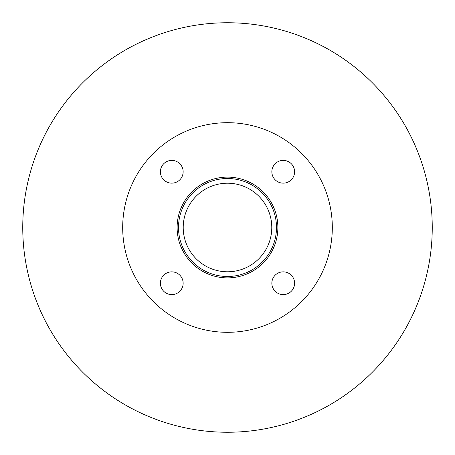<?xml version="1.0" encoding="UTF-8"?>
<svg xmlns="http://www.w3.org/2000/svg" width="455" height="455" viewBox="0 0 455 455"><rect width="100%" height="100%" fill="white"/><g stroke="black" fill="none" stroke-linecap="round" stroke-linejoin="round"><path stroke-width="0.68" d="M271.783 227.5A44.283 44.283 0 0 1 205.359 265.851A44.283 44.283 0 0 1 205.359 189.149A44.283 44.283 0 0 1 271.783 227.5M276.492 227.5A48.992 48.992 0 0 1 203.004 269.929A48.992 48.992 0 0 1 203.004 185.071A48.992 48.992 0 0 1 276.492 227.5M277.874 227.5A50.374 50.374 0 0 1 202.31 271.129A50.374 50.374 0 0 1 202.31 183.871A50.374 50.374 0 0 1 277.874 227.5M183.149 171.774A11.375 11.375 0 0 1 166.086 181.625A11.375 11.375 0 0 1 166.086 161.917A11.375 11.375 0 0 1 183.149 171.774M183.149 283.226A11.375 11.375 0 0 1 166.086 293.083A11.375 11.375 0 0 1 166.086 273.375A11.375 11.375 0 0 1 183.149 283.226M294.601 283.226A11.375 11.375 0 0 1 277.539 293.083A11.375 11.375 0 0 1 277.539 273.375A11.375 11.375 0 0 1 294.601 283.226M294.601 171.774A11.375 11.375 0 0 1 277.539 181.625A11.375 11.375 0 0 1 277.539 161.917A11.375 11.375 0 0 1 294.601 171.774M332.315 227.5A104.815 104.815 0 0 1 175.095 318.272A104.815 104.815 0 0 1 175.095 136.727A104.815 104.815 0 0 1 332.315 227.5M432.25 227.5A204.75 204.75 0 0 1 125.125 404.819A204.75 204.75 0 0 1 125.125 50.181A204.75 204.75 0 0 1 432.25 227.5"/></g></svg>

